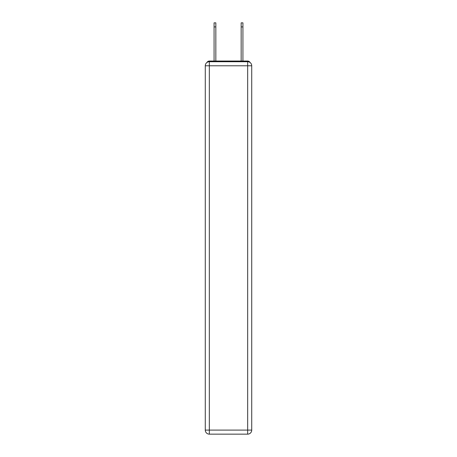 <?xml version="1.0" encoding="UTF-8"?>
<svg xmlns="http://www.w3.org/2000/svg" width="457" height="457" viewBox="0 0 457 457"><rect width="100%" height="100%" fill="white"/><g stroke="black" fill="none" stroke-linecap="round" stroke-linejoin="round"><path stroke-width="0.69" d="M250.07 62.506A2.708 2.708 0 0 0 247.665 61.044L209.335 61.044A2.708 2.708 0 0 0 206.93 62.506M209.335 61.044L214.076 61.044L214.076 22.85L215.835 22.85L215.835 61.044L217.938 61.044M239.062 61.044L241.165 61.044L241.165 22.85L242.924 22.85L242.924 26.912L241.165 26.912M242.924 26.912L242.924 61.044L247.665 61.044M209.335 61.718L247.665 61.718A4.062 4.062 0 0 1 251.727 65.779L251.727 430.088A4.062 4.062 0 0 1 247.665 434.15L209.335 434.15L209.335 430.088L247.665 430.088L247.665 65.779L209.335 65.779L209.335 430.088L205.273 430.088L205.273 65.779L209.335 65.779L209.335 61.718A4.062 4.062 0 0 0 205.273 65.779A4.062 4.062 0 0 1 209.335 61.718M205.273 430.088A4.062 4.062 0 0 0 209.335 434.15A4.062 4.062 0 0 1 205.273 430.088M247.665 434.15A4.062 4.062 0 0 0 251.727 430.088L247.665 430.088L247.665 434.15M251.727 65.779A4.062 4.062 0 0 0 247.665 61.718L247.665 65.779L251.727 65.779M214.076 26.912L215.835 26.912"/></g></svg>
